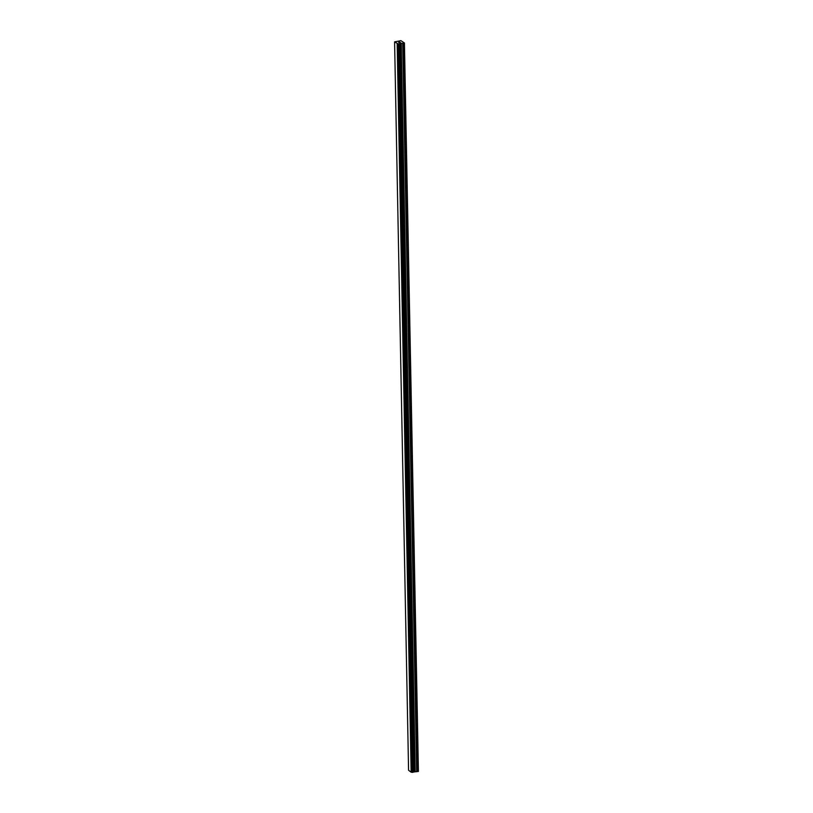 <?xml version="1.0" encoding="UTF-8"?>
<svg xmlns="http://www.w3.org/2000/svg" width="813" height="813" viewBox="0 0 813 813"><rect width="100%" height="100%" fill="white"/><g stroke="black" fill="none" stroke-linecap="round" stroke-linejoin="round"><path stroke-width="1.22" d="M413.055 772.096L418.41 771.374L404.427 42.998L398.36 43.983L394.59 41.88L400.9 40.65L404.427 42.998M413.045 772.248L398.97 43.912M394.59 41.88L408.573 770.246L411.154 772.208L412.953 772.279M399.183 42.723L399.732 42.652L399.183 42.723M399.823 42.632L400.372 42.561L399.823 42.642M400.504 42.571L398.807 42.53M399.823 42.052L398.624 42.225M398.36 43.983L412.354 772.35L398.35 43.983M418.197 771.537L404.213 43.16M413.553 771.883L399.569 43.516M413.461 771.923L399.468 43.546M411.327 772.218L397.344 43.851M411.226 772.218L397.232 43.841M411.154 772.208L397.171 43.841M416.947 771.71L402.963 43.343M416.703 771.71L402.72 43.343M415.209 771.537L401.226 43.17M414.965 771.547L400.982 43.17M413.898 771.7L399.915 43.323M413.726 771.75L399.742 43.384M412.465 772.35L398.482 43.973M412.262 772.33L398.279 43.963"/></g></svg>
